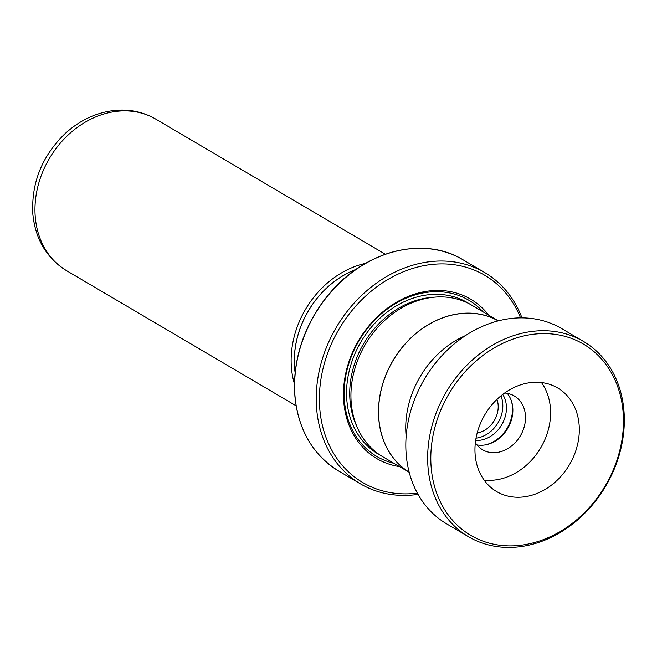 <?xml version="1.0" encoding="UTF-8"?>
<svg xmlns="http://www.w3.org/2000/svg" width="657" height="657" viewBox="0 0 657 657"><rect width="100%" height="100%" fill="white"/><g stroke="black" fill="none" stroke-linecap="round" stroke-linejoin="round"><path stroke-width="0.99" d="M465.452 335.612A87.783 71.728 120.5 0 0 406.067 435.443A87.783 71.728 120.5 0 0 406.149 436.363M475.652 440.412A28.908 23.619 120.5 0 0 506.342 405.459A28.908 23.619 120.5 0 0 502.728 394.422M476.029 438.153A28.908 23.619 120.5 0 0 502.72 403.324A28.908 23.619 120.5 0 0 500.938 395.843M477.187 432.979A23.586 19.275 120.5 0 0 498.121 404.679A23.586 19.275 120.5 0 0 496.971 399.374M498.211 320.879A87.783 71.728 120.5 0 0 416.349 333.181A87.783 71.728 120.5 0 0 378.908 419.462A87.783 71.728 120.5 0 0 409.163 472.153M295.165 372.519A85.566 69.913 -59.5 0 1 294.665 368.183A85.566 69.913 -59.5 0 1 355.774 269.559M355.963 269.427A85.624 69.971 120.5 0 0 294.615 368.199A85.624 69.971 120.5 0 0 295.141 372.757M294.484 384.074A87.939 71.859 -59.5 0 1 291.462 368.109A87.939 71.859 -59.5 0 1 365.547 263.358M498.359 320.846L471.767 305.193A87.874 71.81 120.5 0 0 389.314 316.419A87.874 71.81 120.5 0 0 351.257 403.25A87.874 71.81 120.5 0 0 382.612 456.648L409.204 472.301A87.874 71.81 120.5 0 1 378.826 419.486A87.874 71.81 120.5 0 1 416.349 333.083A87.874 71.81 120.5 0 1 498.343 320.846M488.66 315.138A92.497 75.588 120.5 0 0 395.391 302.885A92.497 75.588 120.5 0 0 343.816 402.404A92.497 75.588 120.5 0 0 399.505 466.593M483.076 311.845A90.65 74.077 120.5 0 0 392.5 305.448A90.65 74.077 120.5 0 0 344.49 401.386A90.65 74.077 120.5 0 0 393.921 463.308M520.533 317.873A120.247 98.263 120.5 0 0 399.119 273.624A120.247 98.263 120.5 0 0 319.836 409.451A120.247 98.263 120.5 0 0 417.367 493.128M418.057 494.384A122.563 100.151 -59.5 0 1 360.422 483.839A122.563 100.151 -59.5 0 1 316.69 409.368A122.563 100.151 -59.5 0 1 369.76 288.251A122.563 100.151 -59.5 0 1 484.767 272.598A122.563 100.151 -59.5 0 1 521.962 317.865M623.296 414.928A111 90.707 120.5 0 0 521.346 336.548A111 90.707 120.5 0 0 430.976 464.573A111 90.707 120.5 0 0 532.917 542.953A111 90.707 120.5 0 0 623.296 414.928M427.822 464.417A113.316 92.596 -59.5 0 1 478.551 354.764A113.316 92.596 -59.5 0 1 583.465 341.426A113.316 92.596 -59.5 0 1 624.15 413.738A113.316 92.596 -59.5 0 1 573.421 523.383A113.316 92.596 -59.5 0 1 468.507 536.728A113.316 92.596 -59.5 0 1 427.822 464.417M475.044 453.199A60.124 49.127 120.5 0 0 496.635 491.567A60.124 49.127 120.5 0 0 552.307 484.488A60.124 49.127 120.5 0 0 579.219 426.303A60.124 49.127 120.5 0 0 557.637 387.934A60.124 49.127 120.5 0 0 501.964 395.013A60.124 49.127 120.5 0 0 475.044 453.199M484.086 480.045A60.124 49.127 120.5 0 0 550.5 409.401A60.124 49.127 120.5 0 0 541.467 382.555M475.356 442.719A31.216 25.508 120.5 0 0 482.575 449.749A31.216 25.508 120.5 0 0 511.483 446.07A31.216 25.508 120.5 0 0 525.46 415.865A31.216 25.508 120.5 0 0 514.25 395.941A31.216 25.508 120.5 0 0 504.601 393.034M507.261 393.354A31.216 25.508 -59.5 0 1 512.821 408.424A31.216 25.508 -59.5 0 1 476.925 444.896M468.507 536.728L446.678 523.875A113.316 92.596 -59.5 0 1 405.993 451.564A113.316 92.596 -59.5 0 1 456.722 341.919A113.316 92.596 -59.5 0 1 561.636 328.574L583.465 341.426M484.973 444.945A32.234 26.337 120.5 0 0 512.394 406.486A32.234 26.337 120.5 0 0 511.212 400.368M66.677 270.75C46.663 258.135 35.388 239.296 32.85 214.223C31.15 183.262 41.769 156.514 64.698 133.979C79.867 119.985 97.006 112.084 116.117 110.286C130.488 109.202 143.752 112.166 155.898 119.18A87.939 71.859 120.5 0 0 73.379 130.415A87.939 71.859 120.5 0 0 35.289 217.311A87.939 71.859 120.5 0 0 66.677 270.75L296.126 405.812M432.593 297.35A85.566 69.913 120.5 0 0 350.041 400.77A85.566 69.913 120.5 0 0 356.743 426.196M469.558 303.953A87.874 71.81 120.5 0 0 386.119 312.904A87.874 71.81 120.5 0 0 346.888 400.688A87.874 71.81 120.5 0 0 380.46 455.317M338.79 471.102C313.11 455.178 298.492 430.302 294.927 396.475C292.496 358.993 303.986 324.714 329.395 293.654C364.955 250.572 423.921 235.6 463.136 259.86A122.563 100.151 120.5 0 0 348.128 275.513A122.563 100.151 120.5 0 0 295.05 396.631A122.563 100.151 120.5 0 0 338.79 471.102L360.422 483.839M294.96 396.368A122.292 99.93 -59.5 0 1 400.45 250.186M299.904 420.989A122.292 99.93 -59.5 0 1 294.977 396.573M463.136 259.86L484.767 272.598M155.898 119.18L385.347 254.243"/></g></svg>
